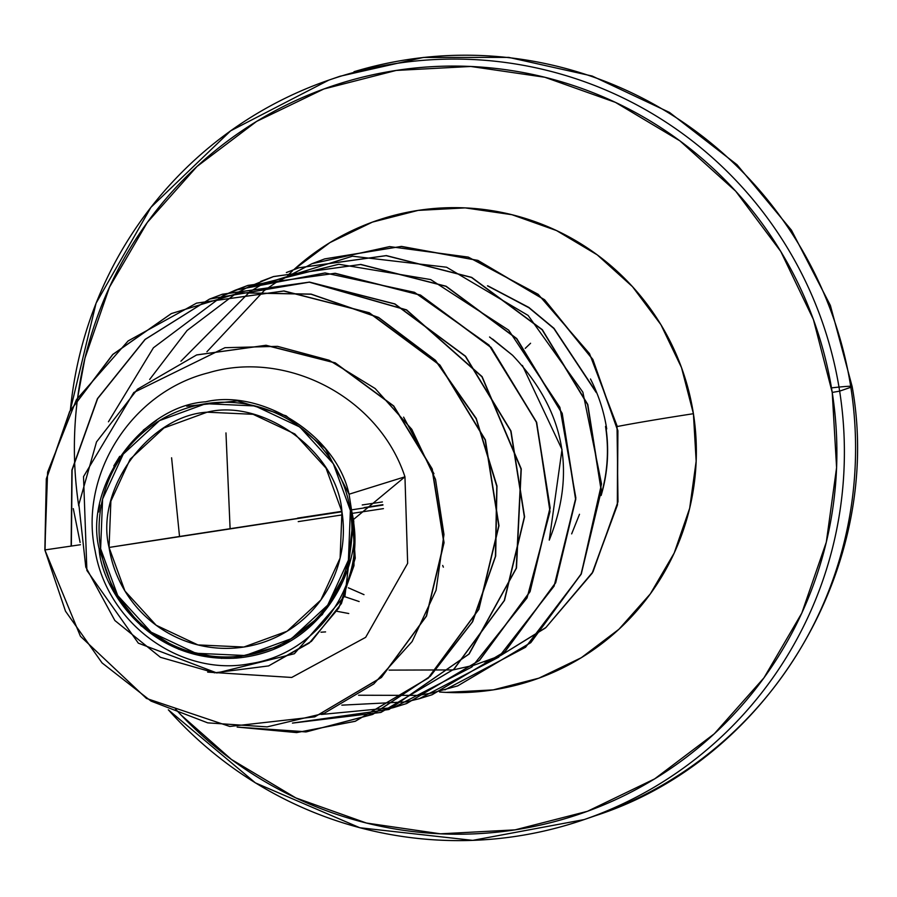 <?xml version="1.0" encoding="UTF-8"?>
<svg xmlns="http://www.w3.org/2000/svg" width="897" height="897" viewBox="0 0 897 897"><rect width="100%" height="100%" fill="white"/><g stroke="black" fill="none" stroke-linecap="round" stroke-linejoin="round"><path stroke-width="1.35" d="M362.231 504.955L382.391 501.939L362.231 504.955M354.012 71.715A391.159 387.515 71 0 1 850.838 387.269A156.459 3.79 -8.9 0 0 852.15 386.54A156.459 3.79 171.1 0 1 850.838 387.269A391.159 387.515 -109 0 0 354.012 71.715M850.67 386.271A156.459 3.79 -8.9 0 0 831.485 387.885A156.459 3.79 171.1 0 1 850.67 386.271M357.219 512.602L383.434 508.621A624.693 1.076 -8.7 0 1 352.297 513.353M341.948 511.761L109.053 547.45C94.69 488.529 150.214 415.367 207.117 412.194C262.305 398.19 337.62 451.303 341.948 511.761A118.886 117.776 71 0 1 243.883 647.029A118.886 117.776 71 0 1 109.053 547.45A894.074 21.651 171.1 0 1 226.526 529.252A894.074 21.651 171.1 0 1 341.948 511.761L326.048 468.189L294.844 433.969L253.077 414.302L207.117 412.194L163.949 427.959L130.155 459.197L110.88 501.165L109.053 547.45L124.952 591.033L156.156 625.254L197.923 644.921L243.883 647.029L287.051 631.264L320.846 600.015L340.12 558.057L341.948 511.761M186.744 406.229L237.324 400.903L286.109 415.816L325.42 448.646L349.056 494.213L404.951 476.812L407.653 563.35L365.662 637.341L291.716 677.459L207.678 672.122L291.704 677.459L365.651 637.352L407.653 563.35L404.951 476.812L349.056 494.213C336.083 434.563 261.128 388.782 205.738 401.789C142.152 405.736 83.578 486.667 99.163 548.93L100.621 548.751A127.486 126.298 71 0 1 205.783 403.695A127.486 126.298 71 0 1 350.379 510.471L351.579 510.258L349.056 494.213L351.646 511.055L351.579 510.258L350.379 510.471A127.486 126.298 71 0 1 245.217 655.528A127.486 126.298 71 0 1 100.621 548.751L99.163 548.93C100.856 585.797 146.547 663.545 236.483 658.084C327.158 650.28 361.906 559.302 353.126 519.789L347.229 570.369L322.303 614.591L282.23 645.526L233.287 658.297M601.125 495.492A156.347 154.889 -109 0 0 605.733 426.367A156.347 154.889 71 0 1 601.125 495.492M605.52 426.434A156.347 154.889 71 0 1 601.169 494.673A156.347 154.889 -109 0 0 605.52 426.434M70.381 410.12A391.159 387.515 71 0 1 342.833 75.572A391.159 387.515 71 0 1 839.648 391.137L850.838 387.269L839.648 391.137A391.159 387.515 -109 0 0 342.833 75.572A391.159 387.515 -109 0 0 70.381 410.12M78.745 505.93A384.454 380.866 71 0 1 397.124 70.291A384.454 380.866 71 0 1 832.225 392.438L839.648 391.137L832.225 392.438L836.587 467.629L826.316 542.136L801.795 613.122L763.964 677.84L714.292 733.802L654.687 778.865L587.423 811.303L515.091 829.86L440.483 833.818L366.458 823.042L295.853 797.926L231.392 759.445L181.082 715.032A384.454 380.866 71 0 0 625.478 794.977A384.454 380.866 71 0 0 832.225 392.438L813.388 319.467L780.805 251.519L735.719 191.207L679.881 140.84L615.42 102.37L544.815 77.254L470.779 66.468L396.171 70.437L323.851 88.994L256.587 121.42L196.97 166.494L147.299 222.456L109.479 287.175L84.957 358.15L77.658 397.663M617.17 426.546A78.23 1.895 171.1 0 1 693.415 413.708A242.739 240.486 71 0 1 439.564 692.013L446.067 692.394L493.182 689.894L538.839 678.177L581.312 657.703L618.952 629.246L650.314 593.904L674.196 553.045L689.681 508.229L696.162 461.181L693.415 413.708A78.23 1.895 -8.9 0 0 617.17 426.546M571.658 533.883L579.496 514.284M606.708 428.923A164.51 162.974 -109 0 0 590.484 378.983A164.51 162.974 -109 0 1 606.708 428.923M433.935 473.762L403.605 417.127L433.901 473.65M325.577 631.892L320.98 632.206L325.533 631.914M359.136 601.539L344.74 596.684L359.136 601.539M522.413 365.438L562.015 449.498L549.256 540.117C576.681 471.62 564.448 409.996 512.535 355.246L489.56 337.003M268.685 665.888L311.394 641.377L341.387 603.591L355.246 558.169L351.815 511.469L353.743 521.191L344.975 595.754L294.362 653.734L216.883 672.974L138.317 643.149L86.886 570.458L83.522 476.632L133.799 392.494L224.968 347.7L277.532 346.354L329.076 360.224L375.193 388.558L411.79 429.327L435.505 479.357L443.97 534.534L436.077 590.226L412.115 641.557L373.802 683.929L324.12 713.35L267.149 726.884L207.723 722.859L150.999 701.084L102.079 662.928L65.492 611.182L44.85 549.939L80.438 636.287L146.435 698.427L229.767 726.447L314.757 716.86L381.236 677.515L426.322 616.104L443.836 542.752L432.006 469.019L393.525 406.038L335.018 362.904L265.837 345.345L196.589 354.977L137.454 389.22L96.517 441.918L78.858 504.45L85.787 567.095L114.872 620.533L160.428 657.299L214.596 672.817L268.573 665.922L309.263 643.071L338.752 608.076L353.99 565.659L353.743 521.191L353.126 519.789C365.113 584.788 317.392 654.115 249.568 663.758C182.652 676.708 108.01 625.837 95.16 551.005C78.891 477.271 129.359 392.639 208.306 372.849C285.93 349.449 378.59 396.642 404.951 476.812L353.126 519.789L353.743 521.191L351.646 511.055L355.246 558.136L341.409 603.546L311.45 641.333L268.674 665.888M221.705 658.398L178.57 649.181L141.008 625.803L113.448 591.011L99.163 548.93M98.67 511.974L99.78 504.944M113.818 465.913L119.716 456.315M143.262 430.156L156.538 420.379M314.858 716.826L381.382 677.504L426.501 616.093L444.049 542.73L432.231 468.974L393.749 405.982L335.231 362.837L266.039 345.267L196.768 354.909L266.05 345.267L335.231 362.837L393.738 405.971L432.219 468.94L444.06 542.674L426.535 616.026L381.449 677.448L314.858 716.826M44.85 549.939L80.472 544.726L44.85 549.939L47.608 472.147L76.447 399.613L128.103 340.95L196.521 303.152L283.777 291.02L369.104 312.829L439.743 365.169L485.187 439.967L498.766 525.777L478.639 609.433L428.138 678.121L355.178 721.3L296.672 732.591L237.156 727.086L305.888 731.93L372.356 714.517L429.764 676.63L472.237 622.126L495.391 556.499L496.792 486.353L476.161 418.776L435.426 360.56L378.545 317.594L311.08 294.216L239.656 292.826L171.305 313.58L112.73 354.472L69.663 411.443L46.308 478.83L44.85 549.939M293.902 269.593A242.739 240.486 71 0 1 535.632 221.895A242.739 240.486 71 0 1 693.415 413.708L681.518 367.635L660.943 324.736L632.475 286.648L597.223 254.849L556.521 230.563L511.94 214.708L465.195 207.891L418.092 210.403L372.423 222.108L329.95 242.594L293.902 269.593M180.858 714.797L175.543 709.09M292.321 271.051L287.668 275.457M168.445 709.886A391.159 387.515 -109 0 0 570.156 824.119A391.159 387.515 -109 0 0 839.648 391.137A391.159 387.515 71 0 1 570.156 824.119M589.744 817.604A391.159 387.515 -109 0 0 850.838 387.269A391.159 387.515 71 0 1 630.367 801.66M348.35 587.804L364.003 594.655M337.014 611.306L348.754 613.526M45.063 549.861L46.509 478.796L69.843 411.431L112.865 354.472L171.394 313.569L239.701 292.77L311.091 294.104L378.545 317.403L435.449 360.291L476.229 418.417L496.96 485.939L495.671 556.05L472.641 621.699L430.291 676.271L372.995 714.247L306.595 731.806L237.896 727.142L297.142 732.501L355.391 721.222L428.351 678.054L478.852 609.366L498.979 525.709L485.4 439.9L439.956 365.09L369.317 312.761L283.99 290.953L196.634 303.119M71.356 545.668L72.108 470.05L97.627 398.627L145.179 339.425L209.55 299.082L222.142 294.306L309.387 282.185L394.691 303.982L465.33 356.3L510.774 431.087L524.364 516.885L504.271 600.53L453.804 669.229L380.866 712.431L292.433 723.105L388.782 709.516L468.862 654.126L516.246 568.205L521.056 469.086L481.958 376.807L406.431 309.992L309.252 282.174L209.55 299.071M380.978 712.386L454.017 669.151L504.484 600.463L524.577 516.807L510.987 431.02L465.543 356.232L394.904 303.915L309.6 282.107L222.355 294.227L209.663 299.037L309.353 282.095L406.554 309.869L482.115 376.65L521.258 468.918L516.493 568.036L469.142 653.991L389.085 709.415L292.736 723.038M108.447 421.792L153.421 347.778L222.759 295.808M235.16 290.236L222.86 295.763L247.695 285.481L334.951 273.35L420.278 295.135L490.928 347.464L536.384 422.263L549.962 508.072L529.858 591.728L479.357 660.427L406.397 703.607L393.604 707.576L321.339 714.461M235.272 290.202L325.095 272.935L414.47 292.31L488.988 345.065L536.686 422.431L550.007 511.638L527.044 597.918L471.833 667.032L393.716 707.531L406.61 703.54L479.57 660.349L530.071 591.661L550.175 507.994L536.597 422.184L491.141 347.386L420.491 295.057L335.164 273.271L247.908 285.414L235.272 290.202M149.676 379.442L187.081 330.5L236.225 293.319M236.326 293.263L248.357 286.973M432.152 694.727L505.19 651.491L555.68 582.803L575.784 499.158L562.206 413.36L516.762 338.573L446.134 286.244L360.829 264.436L273.585 276.545L248.469 286.928L338.808 264.256L430.672 279.572L508.689 330.163L559.885 407.316L575.829 497.813L554.099 586.133L498.676 657.165L419.28 698.696M419.179 698.729L406.083 701.869M405.971 701.891L341.835 705.154M180.914 361.222L249.971 291.637M250.072 291.57L261.823 284.484M261.924 284.427L352.443 256.206L446.605 267.228L528.098 315.419L582.871 392.191L601.539 483.909L581.144 574.271L525.564 647.242L444.923 689.849M286.356 272.542L298.88 267.811L386.136 255.667L471.463 277.442L542.113 329.76L587.58 404.558L601.169 490.356L581.077 574.024L530.587 642.723L457.638 685.913L431.67 693.045M431.558 693.067L418.137 695.377M418.024 695.399L358.576 695.231M179.523 536.496L171.596 457.795M206.927 351.736L263.998 290.774M264.088 290.706L275.57 282.79M275.659 282.734L311.965 263.718L324.568 258.941L401.172 246.473L477.507 260.388L544.176 299.632L592.446 359.148L617.607 430.291L617.338 504.417L592.323 572.712L546.161 627.238M312.078 263.684L389.601 246.597L468.268 257.091L538.166 294.306L589.52 353.642L617.035 425.851L617.999 501.737L592.995 571.849L545.802 627.631L592.199 573.205L617.45 504.91L617.898 430.695L592.85 359.417L544.614 299.755L477.91 260.388L401.486 246.395L324.68 258.897M545.241 628.091L500.548 655.584L545.241 628.091M484.593 661.874L500.291 655.696L474.031 665.193M473.84 665.249L453.198 669.891M453.041 669.913L389.096 670.115M230.103 528.703L225.966 432.915M393.503 707.61L380.35 710.772M260.758 281.389L273.372 276.612L360.616 264.503L445.921 286.322L516.549 338.651L561.993 413.439L575.571 499.237L555.467 582.882L504.977 651.57L432.04 694.76L419.179 698.741M419.067 698.774L405.982 701.925M545.589 627.698L500.604 655.539M500.335 655.651L484.38 661.952M488.484 286.233L529.219 307.918L554.144 328.75L596.258 392.561L553.763 328.38L528.613 307.492L487.475 285.851M596.471 392.494L553.976 328.313L528.826 307.413L487.688 285.773M457.638 685.913L530.8 642.656L581.29 573.945L601.382 490.289L587.793 404.48L542.326 329.681L471.676 277.375L386.349 255.589L299.093 267.732L286.367 272.553M492.588 339.055L512.535 355.246M209.45 299.116L145.034 339.436L97.448 398.638L71.895 470.073L71.132 545.701M350.379 510.471L348.417 560.12L327.741 605.116L291.503 638.619L245.217 655.528L195.927 653.263L151.145 632.172L117.675 595.473L100.621 548.751L102.583 499.102L123.259 454.106L159.498 420.603L205.783 403.695L255.073 405.96L299.856 427.039L333.325 463.749L350.379 510.471M351.546 509.866A621.341 1.076 -8.7 0 1 350.312 510.057A621.341 1.076 171.3 0 0 382.929 505.067M341.88 511.335A621.341 1.076 -8.7 0 1 297.602 518.107A621.341 1.076 171.3 0 0 341.88 511.335M530.564 343.259L525.216 348.384L530.564 343.259M443.365 567.162L442.681 565.469L443.365 567.162M364.137 507.567L382.862 504.686M352.252 513.364A624.693 1.076 -8.7 0 1 350.828 513.577M342.396 514.867A624.693 1.076 -8.7 0 1 298.23 521.617M70.314 410.232L96.08 303.186L150.931 207.33L230.652 130.816L328.829 80.113L340.008 76.256L423.328 57.453L508.778 57.397L592.188 76.043L669.51 112.439L737.009 164.723L791.468 230.193L830.387 305.473L852.15 386.551C884.274 564.067 771.263 759.142 595.35 815.721L584.16 819.578L472.697 840.366L359.865 827.752L255.398 782.879L168.322 709.83M73.285 508.599L80.113 542.438"/></g></svg>
